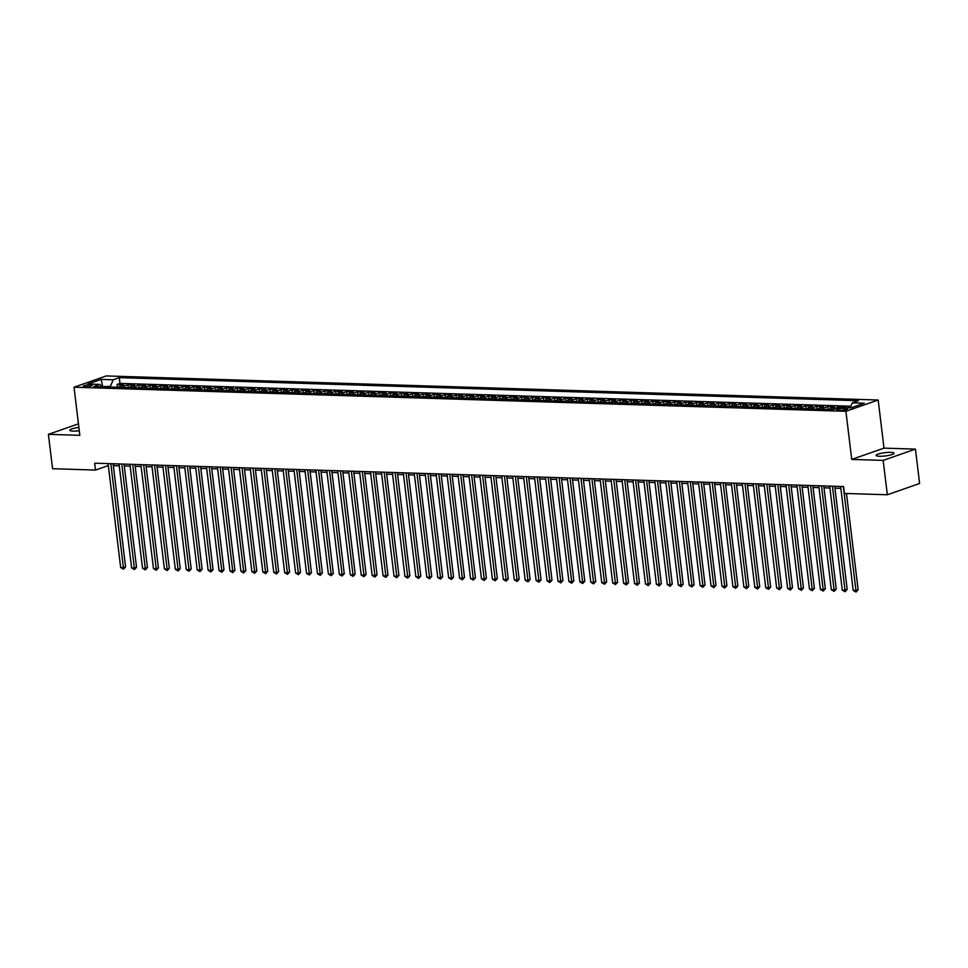 <?xml version="1.0" encoding="UTF-8"?>
<svg xmlns="http://www.w3.org/2000/svg" width="968" height="968" viewBox="0 0 968 968"><rect width="100%" height="100%" fill="white"/><g stroke="black" fill="none" stroke-linecap="round" stroke-linejoin="round"><path stroke-width="1.45" d="M78.88 427.481A9.014 1.646 -6.9 0 0 69.805 430.24A9.014 1.646 -6.9 0 0 73.169 431.099A9.014 1.646 -6.9 0 0 79.279 430.748M879.501 456.267A9.014 1.646 -6.9 0 0 889.06 455.335A9.014 1.646 -6.9 0 0 894.045 453.23A9.014 1.646 -6.9 0 0 890.669 452.358A9.014 1.646 -6.9 0 0 881.122 453.29A9.014 1.646 -6.9 0 0 876.137 455.396A9.014 1.646 -6.9 0 0 879.501 456.267M84.942 386.728A4.513 0.823 -6.9 0 0 89.722 386.268A4.513 0.823 -6.9 0 0 92.202 385.204A4.513 0.823 -6.9 0 0 90.52 384.78A4.513 0.823 -6.9 0 0 85.741 385.24A4.513 0.823 -6.9 0 0 83.26 386.292A4.513 0.823 -6.9 0 0 84.942 386.728M878.182 400.014L106.286 375.935L74.016 387.212L845.911 411.303L878.182 400.014L884.002 448.136L851.731 459.413L883.167 460.393L915.438 449.116L884.002 448.136M915.438 449.116L919.6 483.48L887.329 494.769L883.167 460.393M850.388 407.31L849.662 407.794M843.89 407.613L845.221 407.153L838.663 406.947L838.736 407.564M829.31 409.488A5.639 3.545 91.8 0 1 831.113 407.927L834.295 406.814L827.737 406.608L828.076 409.452M818.371 409.149A5.639 3.545 91.8 0 1 820.174 407.576L823.357 406.463L816.798 406.257L817.137 409.113M807.445 408.811A5.639 3.545 91.8 0 1 809.236 407.238L812.43 406.124L805.86 405.919L806.211 408.762M796.507 408.46A5.639 3.545 91.8 0 1 798.31 406.899L801.492 405.786L794.934 405.58L795.272 408.423M785.568 408.121A5.639 3.545 91.8 0 1 787.371 406.56L790.553 405.447L783.995 405.241L784.346 408.085M774.642 407.782A5.639 3.545 91.8 0 1 776.445 406.221L779.627 405.108L773.069 404.902L773.408 407.746M763.704 407.443A5.639 3.545 91.8 0 1 765.506 405.87L768.689 404.757L762.131 404.551L762.481 407.407M752.777 407.104A5.639 3.545 91.8 0 1 754.58 405.531L757.762 404.418L751.204 404.213L751.543 407.056M741.839 406.754A5.639 3.545 91.8 0 1 743.642 405.193L746.824 404.079L740.266 403.874L740.605 406.717M730.9 406.415A5.639 3.545 91.8 0 1 732.703 404.854L735.886 403.741L729.327 403.535L729.678 406.379M719.974 406.076A5.639 3.545 91.8 0 1 721.777 404.515L724.959 403.402L718.401 403.196L718.74 406.04M709.036 405.737A5.639 3.545 91.8 0 1 710.839 404.164L714.021 403.051L707.463 402.857L707.814 405.701M698.11 405.398A5.639 3.545 91.8 0 1 699.912 403.825L703.095 402.712L696.536 402.506L696.875 405.35M687.171 405.048A5.639 3.545 91.8 0 1 688.974 403.487L692.156 402.373L685.598 402.168L685.937 405.011M676.245 404.709A5.639 3.545 91.8 0 1 678.036 403.148L681.23 402.035L674.66 401.829L675.011 404.672M665.306 404.37A5.639 3.545 91.8 0 1 667.109 402.809L670.292 401.696L663.733 401.49L664.072 404.334M654.368 404.031A5.639 3.545 91.8 0 1 656.171 402.458L659.353 401.345L652.795 401.151L653.146 403.995M643.442 403.692A5.639 3.545 91.8 0 1 645.245 402.119L648.427 401.006L641.869 400.8L642.207 403.644M632.503 403.341A5.639 3.545 91.8 0 1 634.306 401.781L637.489 400.667L630.93 400.462L631.281 403.305M621.577 403.003A5.639 3.545 91.8 0 1 623.368 401.442L626.562 400.329L619.992 400.123L620.343 402.966M610.639 402.664A5.639 3.545 91.8 0 1 612.441 401.103L615.624 399.99L609.066 399.784L609.404 402.627M599.7 402.325A5.639 3.545 91.8 0 1 601.503 400.752L604.685 399.651L598.127 399.445L598.478 402.289M588.774 401.986A5.639 3.545 91.8 0 1 590.577 400.413L593.759 399.3L587.201 399.094L587.54 401.938M577.836 401.635A5.639 3.545 91.8 0 1 579.638 400.074L582.821 398.961L576.262 398.755L576.613 401.599M566.909 401.296A5.639 3.545 91.8 0 1 568.712 399.736L571.894 398.622L565.336 398.417L565.675 401.26M555.971 400.958A5.639 3.545 91.8 0 1 557.774 399.397L560.956 398.284L554.398 398.078L554.737 400.921M545.032 400.619A5.639 3.545 91.8 0 1 546.835 399.058L550.03 397.945L543.459 397.739L543.81 400.583M534.106 400.28A5.639 3.545 91.8 0 1 535.909 398.707L539.091 397.594L532.533 397.388L532.872 400.244M523.168 399.929A5.639 3.545 91.8 0 1 524.971 398.368L528.153 397.255L521.595 397.049L521.946 399.893M512.241 399.59A5.639 3.545 91.8 0 1 514.044 398.029L517.227 396.916L510.668 396.711L511.007 399.554M501.303 399.252A5.639 3.545 91.8 0 1 503.106 397.691L506.288 396.577L499.73 396.372L500.069 399.215M490.377 398.913A5.639 3.545 91.8 0 1 492.167 397.352L495.362 396.239L488.792 396.033L489.142 398.876M479.438 398.574A5.639 3.545 91.8 0 1 481.241 397.001L484.423 395.888L477.865 395.682L478.204 398.538M468.5 398.235A5.639 3.545 91.8 0 1 470.303 396.662L473.485 395.549L466.927 395.343L467.278 398.187M457.574 397.884A5.639 3.545 91.8 0 1 459.376 396.323L462.559 395.21L456.001 395.004L456.339 397.848M446.635 397.546A5.639 3.545 91.8 0 1 448.438 395.985L451.62 394.871L445.062 394.666L445.413 397.509M435.709 397.207A5.639 3.545 91.8 0 1 437.512 395.646L440.694 394.533L434.136 394.327L434.475 397.17M424.771 396.868A5.639 3.545 91.8 0 1 426.573 395.295L429.756 394.182L423.197 393.976L423.536 396.832M413.832 396.529A5.639 3.545 91.8 0 1 415.635 394.956L418.829 393.843L412.259 393.637L412.61 396.481M402.906 396.178A5.639 3.545 91.8 0 1 404.709 394.617L407.891 393.504L401.333 393.298L401.672 396.142M391.967 395.839A5.639 3.545 91.8 0 1 393.77 394.279L396.953 393.165L390.394 392.96L390.745 395.803M381.041 395.501A5.639 3.545 91.8 0 1 382.844 393.94L386.026 392.826L379.468 392.621L379.807 395.464M370.103 395.162A5.639 3.545 91.8 0 1 371.906 393.589L375.088 392.476L368.53 392.282L368.869 395.125M359.176 394.823A5.639 3.545 91.8 0 1 360.967 393.25L364.162 392.137L357.591 391.931L357.942 394.775M348.238 394.472A5.639 3.545 91.8 0 1 350.041 392.911L353.223 391.798L346.665 391.592L347.004 394.436M337.3 394.133A5.639 3.545 91.8 0 1 339.102 392.572L342.285 391.459L335.727 391.254L336.077 394.097M326.373 393.794A5.639 3.545 91.8 0 1 328.176 392.234L331.358 391.12L324.8 390.915L325.139 393.758M315.435 393.456A5.639 3.545 91.8 0 1 317.238 391.883L320.42 390.769L313.862 390.576L314.213 393.419M304.509 393.117A5.639 3.545 91.8 0 1 306.299 391.544L309.494 390.431L302.923 390.225L303.274 393.069M293.57 392.766A5.639 3.545 91.8 0 1 295.373 391.205L298.555 390.092L291.997 389.886L292.336 392.73M282.632 392.427A5.639 3.545 91.8 0 1 284.435 390.866L287.617 389.753L281.059 389.547L281.41 392.391M271.706 392.088A5.639 3.545 91.8 0 1 273.508 390.527L276.691 389.414L270.132 389.209L270.471 392.052M260.767 391.75A5.639 3.545 91.8 0 1 262.57 390.177L265.752 389.075L259.194 388.87L259.545 391.713M249.841 391.411A5.639 3.545 91.8 0 1 251.644 389.838L254.826 388.725L248.268 388.519L248.607 391.362M238.902 391.06A5.639 3.545 91.8 0 1 240.705 389.499L243.888 388.386L237.329 388.18L237.668 391.024M227.964 390.721A5.639 3.545 91.8 0 1 229.767 389.16L232.961 388.047L226.391 387.841L226.742 390.685M217.038 390.382A5.639 3.545 91.8 0 1 218.841 388.821L222.023 387.708L215.465 387.502L215.803 390.346M206.099 390.043A5.639 3.545 91.8 0 1 207.902 388.483L211.084 387.369L204.526 387.164L204.877 390.007M195.173 389.705A5.639 3.545 91.8 0 1 196.976 388.132L200.158 387.019L193.6 386.813L193.939 389.668M184.235 389.354A5.639 3.545 91.8 0 1 186.037 387.793L189.22 386.68L182.662 386.474L183 389.317M173.308 389.015A5.639 3.545 91.8 0 1 175.099 387.454L178.293 386.341L171.723 386.135L172.074 388.979M162.37 388.676A5.639 3.545 91.8 0 1 164.173 387.115L167.355 386.002L160.797 385.796L161.136 388.64M151.431 388.337A5.639 3.545 91.8 0 1 153.234 386.776L156.417 385.663L149.858 385.458L150.209 388.301M140.505 387.999A5.639 3.545 91.8 0 1 142.308 386.426L145.49 385.312L138.932 385.107L139.271 387.962M129.567 387.66A5.639 3.545 91.8 0 1 131.37 386.087L134.552 384.974L127.994 384.768L128.345 387.611M887.329 494.769L844.411 493.426L843.576 486.553L94.646 463.188L95.469 470.061L108.331 465.56M846.044 408.387L843.636 408.302A4.368 0.799 -6.9 0 0 839.002 408.75A4.368 0.799 -6.9 0 0 836.594 409.779A4.368 0.799 -6.9 0 0 838.227 410.202L840.635 410.275A4.368 0.799 -6.9 0 0 845.258 409.827A4.368 0.799 -6.9 0 0 847.665 408.798A4.368 0.799 -6.9 0 0 846.044 408.387L846.189 409.597M102.245 386.801L99.922 384.405L93.811 386.534L832.916 409.597L839.014 407.467L851.041 407.843L864.303 403.208L852.276 402.833L858.386 400.691L119.282 377.629L113.183 379.771L110.352 386.486L101.967 386.51M99.922 384.405L87.894 384.03L101.156 379.396L113.183 379.771M848.258 407.758L849.601 407.286M850.86 406.209L119.984 383.413L117.067 384.429L117.406 387.273M118.64 387.309A5.639 3.545 91.8 0 1 120.443 385.748L123.626 384.635L117.067 384.429M123.009 387.454A5.639 3.545 -88.2 0 1 124.812 385.881L127.994 384.768M133.947 387.793A5.639 3.545 -88.2 0 1 135.75 386.22L138.932 385.107M144.873 388.132A5.639 3.545 -88.2 0 1 146.676 386.571L149.858 385.458M155.812 388.471A5.639 3.545 -88.2 0 1 157.615 386.91L160.797 385.796M166.738 388.809A5.639 3.545 -88.2 0 1 168.541 387.248L171.723 386.135M177.676 389.16A5.639 3.545 -88.2 0 1 179.479 387.587L182.662 386.474M188.615 389.499A5.639 3.545 -88.2 0 1 190.406 387.926L193.6 386.813M199.541 389.838A5.639 3.545 -88.2 0 1 201.344 388.277L204.526 387.164M210.479 390.177A5.639 3.545 -88.2 0 1 212.282 388.616L215.465 387.502M221.406 390.515A5.639 3.545 -88.2 0 1 223.209 388.954L226.391 387.841M232.344 390.866A5.639 3.545 -88.2 0 1 234.147 389.293L237.329 388.18M243.27 391.205A5.639 3.545 -88.2 0 1 245.073 389.632L248.268 388.519M254.209 391.544A5.639 3.545 -88.2 0 1 256.012 389.983L259.194 388.87M265.147 391.883A5.639 3.545 -88.2 0 1 266.95 390.322L270.132 389.209M276.074 392.221A5.639 3.545 -88.2 0 1 277.877 390.661L281.059 389.547M287.012 392.572A5.639 3.545 -88.2 0 1 288.815 390.999L291.997 389.886M297.938 392.911A5.639 3.545 -88.2 0 1 299.741 391.338L302.923 390.225M308.877 393.25A5.639 3.545 -88.2 0 1 310.68 391.689L313.862 390.576M319.815 393.589A5.639 3.545 -88.2 0 1 321.618 392.028L324.8 390.915M330.741 393.928A5.639 3.545 -88.2 0 1 332.544 392.367L335.727 391.254M341.68 394.266A5.639 3.545 -88.2 0 1 343.483 392.706L346.665 391.592M352.606 394.617A5.639 3.545 -88.2 0 1 354.409 393.044L357.591 391.931M363.544 394.956A5.639 3.545 -88.2 0 1 365.347 393.395L368.53 392.282M374.483 395.295A5.639 3.545 -88.2 0 1 376.274 393.734L379.468 392.621M385.409 395.634A5.639 3.545 -88.2 0 1 387.212 394.073L390.394 392.96M396.348 395.972A5.639 3.545 -88.2 0 1 398.151 394.412L401.333 393.298M407.274 396.323A5.639 3.545 -88.2 0 1 409.077 394.75L412.259 393.637M418.212 396.662A5.639 3.545 -88.2 0 1 420.015 395.089L423.197 393.976M429.139 397.001A5.639 3.545 -88.2 0 1 430.941 395.44L434.136 394.327M440.077 397.34A5.639 3.545 -88.2 0 1 441.88 395.779L445.062 394.666M451.015 397.679A5.639 3.545 -88.2 0 1 452.818 396.118L456.001 395.004M461.942 398.029A5.639 3.545 -88.2 0 1 463.745 396.456L466.927 395.343M472.88 398.368A5.639 3.545 -88.2 0 1 474.683 396.795L477.865 395.682M483.806 398.707A5.639 3.545 -88.2 0 1 485.609 397.146L488.792 396.033M494.745 399.046A5.639 3.545 -88.2 0 1 496.548 397.485L499.73 396.372M505.683 399.385A5.639 3.545 -88.2 0 1 507.474 397.824L510.668 396.711M516.61 399.736A5.639 3.545 -88.2 0 1 518.412 398.163L521.595 397.049M527.548 400.074A5.639 3.545 -88.2 0 1 529.351 398.501L532.533 397.388M538.474 400.413A5.639 3.545 -88.2 0 1 540.277 398.852L543.459 397.739M549.413 400.752A5.639 3.545 -88.2 0 1 551.216 399.191L554.398 398.078M560.339 401.091A5.639 3.545 -88.2 0 1 562.142 399.53L565.336 398.417M571.277 401.442A5.639 3.545 -88.2 0 1 573.08 399.869L576.262 398.755M582.216 401.781A5.639 3.545 -88.2 0 1 584.019 400.207L587.201 399.094M593.142 402.119A5.639 3.545 -88.2 0 1 594.945 400.558L598.127 399.445M604.08 402.458A5.639 3.545 -88.2 0 1 605.883 400.897L609.066 399.784M615.007 402.797A5.639 3.545 -88.2 0 1 616.81 401.236L619.992 400.123M625.945 403.148A5.639 3.545 -88.2 0 1 627.748 401.575L630.93 400.462M636.884 403.487A5.639 3.545 -88.2 0 1 638.686 401.914L641.869 400.8M647.81 403.825A5.639 3.545 -88.2 0 1 649.613 402.264L652.795 401.151M658.748 404.164A5.639 3.545 -88.2 0 1 660.551 402.603L663.733 401.49M669.675 404.503A5.639 3.545 -88.2 0 1 671.477 402.942L674.66 401.829M680.613 404.842A5.639 3.545 -88.2 0 1 682.416 403.281L685.598 402.168M691.551 405.193A5.639 3.545 -88.2 0 1 693.342 403.62L696.536 402.506M702.478 405.531A5.639 3.545 -88.2 0 1 704.28 403.971L707.463 402.857M713.416 405.87A5.639 3.545 -88.2 0 1 715.219 404.309L718.401 403.196M724.342 406.209A5.639 3.545 -88.2 0 1 726.145 404.648L729.327 403.535M735.281 406.548A5.639 3.545 -88.2 0 1 737.084 404.987L740.266 403.874M746.207 406.899A5.639 3.545 -88.2 0 1 748.01 405.326L751.204 404.213M757.145 407.238A5.639 3.545 -88.2 0 1 758.948 405.665L762.131 404.551M768.084 407.576A5.639 3.545 -88.2 0 1 769.887 406.015L773.069 404.902M779.01 407.915A5.639 3.545 -88.2 0 1 780.813 406.354L783.995 405.241M789.948 408.254A5.639 3.545 -88.2 0 1 791.751 406.693L794.934 405.58M800.875 408.605A5.639 3.545 -88.2 0 1 802.678 407.032L805.86 405.919M811.813 408.944A5.639 3.545 -88.2 0 1 813.616 407.371L816.798 406.257M822.752 409.282A5.639 3.545 -88.2 0 1 824.542 407.722L827.737 406.608M833.956 409.234A5.639 3.545 -88.2 0 1 835.481 408.06L838.663 406.947M78.444 423.851L48.4 434.354L52.562 468.718L95.469 470.061M48.4 434.354L79.836 435.334L74.016 387.212M851.731 459.413L845.911 411.303M113.329 465.632L119.245 465.814M124.267 465.971L130.184 466.165M135.205 466.31L141.122 466.503M146.132 466.661L152.049 466.842M157.07 466.999L162.987 467.181M167.996 467.338L173.913 467.52M178.935 467.677L184.852 467.871M189.861 468.016L195.79 468.209M200.799 468.367L206.716 468.548M211.738 468.706L217.655 468.887M222.664 469.044L228.581 469.226M233.603 469.383L239.519 469.565M244.529 469.722L250.446 469.916M255.467 470.073L261.384 470.254M266.406 470.412L272.323 470.593M277.332 470.75L283.249 470.932M288.27 471.089L294.187 471.271M299.197 471.428L305.114 471.622M310.135 471.779L316.052 471.961M321.061 472.118L326.99 472.299M332 472.457L337.917 472.638M342.938 472.795L348.855 472.977M353.864 473.134L359.781 473.328M364.803 473.485L370.72 473.667M375.729 473.824L381.658 474.005M386.668 474.163L392.584 474.344M397.606 474.501L403.523 474.683M408.532 474.84L414.449 475.034M419.471 475.191L425.388 475.373M430.397 475.53L436.314 475.711M441.335 475.869L447.252 476.05M452.274 476.208L458.191 476.389M463.2 476.546L469.117 476.74M474.139 476.885L480.055 477.079M485.065 477.236L490.982 477.418M496.003 477.575L501.92 477.756M506.929 477.914L512.859 478.095M517.868 478.252L523.785 478.446M528.806 478.591L534.723 478.785M539.733 478.942L545.649 479.124M550.671 479.281L556.588 479.462M561.597 479.62L567.514 479.801M572.536 479.959L578.453 480.14M583.474 480.297L589.391 480.491M594.4 480.648L600.317 480.83M605.339 480.987L611.256 481.169M616.265 481.326L622.182 481.507M627.203 481.665L633.12 481.846M638.13 482.004L644.059 482.197M649.068 482.354L654.985 482.536M660.007 482.693L665.923 482.875M670.933 483.032L676.85 483.214M681.871 483.371L687.788 483.552M692.798 483.71L698.727 483.903M703.736 484.06L709.653 484.242M714.674 484.399L720.591 484.581M725.601 484.738L731.518 484.92M736.539 485.077L742.456 485.258M747.465 485.416L753.382 485.609M758.404 485.767L764.321 485.948M769.342 486.105L775.259 486.287M780.269 486.444L786.185 486.626M791.207 486.783L797.124 486.964M802.133 487.122L808.05 487.315M813.072 487.461L818.989 487.654M823.998 487.811L829.927 487.993M834.936 488.15L840.853 488.332M102.765 386.813L101.156 379.396M850.182 407.818L852.276 402.833M119.984 383.413L119.282 377.629M843.358 486.541L855.942 590.528L853.207 590.444L840.623 486.456M846.48 493.486L858.132 589.766L855.942 590.528L855.99 592.065L853.207 590.444M858.132 589.766L855.99 592.065M832.432 486.202L845.016 590.19L842.281 590.105L829.697 486.118M834.706 486.275L847.194 589.427L845.016 590.19L845.064 591.726L842.281 590.105M847.194 589.427L845.064 591.726M821.493 485.863L834.077 589.851L831.343 589.766L818.759 485.779M823.78 485.936L836.255 589.088L834.077 589.851L834.126 591.387L831.343 589.766M836.255 589.088L834.126 591.387M810.567 485.525L823.151 589.512L820.416 589.427L807.832 485.44M812.842 485.597L825.329 588.75L823.151 589.512L823.199 591.049L820.416 589.427M825.329 588.75L823.199 591.049M799.629 485.186L812.212 589.173L809.478 589.088L796.894 485.101M801.915 485.258L814.39 588.411L812.212 589.173L812.261 590.698L809.478 589.088M814.39 588.411L812.261 590.698M788.69 484.835L801.274 588.822L798.539 588.738L785.955 484.75M790.977 484.907L803.464 588.06L801.274 588.822L801.335 590.359L798.539 588.738M803.464 588.06L801.335 590.359M777.764 484.496L790.348 588.484L787.613 588.399L775.029 484.411M780.039 484.569L792.526 587.721L790.348 588.484L790.396 590.02L787.613 588.399M792.526 587.721L790.396 590.02M766.825 484.157L779.409 588.145L776.675 588.06L764.091 484.073M769.112 484.23L781.587 587.382L779.409 588.145L779.458 589.681L776.675 588.06M781.587 587.382L779.458 589.681M755.899 483.819L768.483 587.806L765.749 587.721L753.165 483.734M758.174 483.891L770.661 587.044L768.483 587.806L768.531 589.343L765.749 587.721M770.661 587.044L768.531 589.343M744.961 483.48L757.545 587.467L754.81 587.382L742.226 483.395M747.248 483.552L759.723 586.705L757.545 587.467L757.593 588.992L754.81 587.382M759.723 586.705L757.593 588.992M734.022 483.129L746.606 587.116L743.884 587.031L731.3 483.044M736.309 483.201L748.796 586.354L746.606 587.116L746.667 588.653L743.884 587.031M748.796 586.354L746.667 588.653M723.096 482.79L735.68 586.777L732.945 586.693L720.361 482.705M725.371 482.863L737.858 586.015L735.68 586.777L735.728 588.314L732.945 586.693M737.858 586.015L735.728 588.314M712.158 482.451L724.742 586.439L722.007 586.354L709.423 482.366M714.445 482.524L726.932 585.676L724.742 586.439L724.79 587.975L722.007 586.354M726.932 585.676L724.79 587.975M701.231 482.112L713.815 586.1L711.081 586.015L698.497 482.028M703.506 482.185L715.993 585.337L713.815 586.1L713.864 587.636L711.081 586.015M715.993 585.337L713.864 587.636M690.293 481.774L702.877 585.761L700.142 585.676L687.558 481.689M692.58 481.846L705.055 584.999L702.877 585.761L702.925 587.286L700.142 585.676M705.055 584.999L702.925 587.286M679.367 481.435L691.951 585.422L689.216 585.325L676.632 481.338M681.641 481.495L694.129 584.66L691.951 585.422L691.999 586.947L689.216 585.325M694.129 584.66L691.999 586.947M668.428 481.084L681.012 585.071L678.278 584.987L665.694 480.999M670.715 481.156L683.19 584.309L681.012 585.071L681.061 586.608L678.278 584.987M683.19 584.309L681.061 586.608M657.49 480.745L670.074 584.732L667.339 584.648L654.755 480.66M659.777 480.818L672.264 583.97L670.074 584.732L670.134 586.269L667.339 584.648M672.264 583.97L670.134 586.269M646.563 480.406L659.148 584.394L656.413 584.309L643.829 480.322M648.838 480.479L661.325 583.631L659.148 584.394L659.196 585.93L656.413 584.309M661.325 583.631L659.196 585.93M635.625 480.067L648.209 584.055L645.475 583.97L632.89 479.983M637.912 480.14L650.387 583.293L648.209 584.055L648.257 585.579L645.475 583.97M650.387 583.293L648.257 585.579M624.699 479.729L637.283 583.716L634.548 583.631L621.964 479.644M626.974 479.789L639.461 582.954L637.283 583.716L637.331 585.241L634.548 583.631M639.461 582.954L637.331 585.241M613.76 479.378L626.344 583.365L623.61 583.28L611.026 479.293M616.047 479.45L628.522 582.603L626.344 583.365L626.393 584.902L623.61 583.28M628.522 582.603L626.393 584.902M602.822 479.039L615.406 583.026L612.683 582.942L600.099 478.954M605.109 479.112L617.596 582.264L615.406 583.026L615.466 584.563L612.683 582.942M617.596 582.264L615.466 584.563M591.896 478.7L604.48 582.688L601.745 582.603L589.161 478.615M594.17 478.773L606.658 581.925L604.48 582.688L604.528 584.224L601.745 582.603M606.658 581.925L604.528 584.224M580.957 478.361L593.541 582.349L590.807 582.264L578.223 478.277M583.244 478.434L595.719 581.587L593.541 582.349L593.59 583.873L590.807 582.264M595.719 581.587L593.59 583.873M570.031 478.023L582.615 582.01L579.88 581.925L567.296 477.938M572.306 478.083L584.793 581.248L582.615 582.01L582.663 583.535L579.88 581.925M584.793 581.248L582.663 583.535M559.093 477.672L571.677 581.659L568.942 581.574L556.358 477.587M561.38 477.744L573.855 580.897L571.677 581.659L571.725 583.196L568.942 581.574M573.855 580.897L571.725 583.196M548.154 477.333L560.738 581.32L558.016 581.236L545.432 477.248M550.441 477.406L562.928 580.558L560.738 581.32L560.799 582.857L558.016 581.236M562.928 580.558L560.799 582.857M537.228 476.994L549.812 580.981L547.077 580.897L534.493 476.909M539.503 477.067L551.99 580.219L549.812 580.981L549.86 582.518L547.077 580.897M551.99 580.219L549.86 582.518M526.289 476.655L538.874 580.643L536.139 580.558L523.555 476.571M528.576 476.728L541.064 579.88L538.874 580.643L538.922 582.167L536.139 580.558M541.064 579.88L538.922 582.167M515.363 476.316L527.947 580.304L525.213 580.219L512.629 476.232M517.638 476.377L530.125 579.542L527.947 580.304L527.996 581.828L525.213 580.219M530.125 579.542L527.996 581.828M504.425 475.966L517.009 579.953L514.274 579.868L501.69 475.881M506.712 476.038L519.187 579.191L517.009 579.953L517.057 581.49L514.274 579.868M519.187 579.191L517.057 581.49M493.499 475.627L506.082 579.614L503.348 579.529L490.764 475.542M495.773 475.699L508.26 578.852L506.082 579.614L506.131 581.151L503.348 579.529M508.26 578.852L506.131 581.151M482.56 475.288L495.144 579.275L492.409 579.191L479.825 475.203M484.847 475.361L497.322 578.513L495.144 579.275L495.192 580.812L492.409 579.191M497.322 578.513L495.192 580.812M471.622 474.949L484.206 578.937L481.471 578.852L468.887 474.864M473.909 475.022L486.396 578.174L484.206 578.937L484.266 580.473L481.471 578.852M486.396 578.174L484.266 580.473M460.695 474.61L473.279 578.598L470.545 578.513L457.961 474.526M462.97 474.683L475.457 577.836L473.279 578.598L473.328 580.122L470.545 578.513M475.457 577.836L473.328 580.122M449.757 474.259L462.341 578.247L459.606 578.162L447.022 474.175M452.044 474.332L464.519 577.485L462.341 578.247L462.389 579.784L459.606 578.162M464.519 577.485L462.389 579.784M438.831 473.921L451.415 577.908L448.68 577.823L436.096 473.836M441.106 473.993L453.593 577.146L451.415 577.908L451.463 579.445L448.68 577.823M453.593 577.146L451.463 579.445M427.892 473.582L440.476 577.569L437.742 577.485L425.158 473.497M430.179 473.654L442.654 576.807L440.476 577.569L440.525 579.106L437.742 577.485M442.654 576.807L440.525 579.106M416.954 473.243L429.538 577.231L426.815 577.146L414.231 473.158M419.241 473.316L431.728 576.468L429.538 577.231L429.598 578.767L426.815 577.146M431.728 576.468L429.598 578.767M406.028 472.904L418.612 576.892L415.877 576.807L403.293 472.82M408.302 472.977L420.79 576.129L418.612 576.892L418.66 578.416L415.877 576.807M420.79 576.129L418.66 578.416M395.089 472.553L407.673 576.541L404.939 576.456L392.355 472.469M397.376 472.626L409.863 575.779L407.673 576.541L407.722 578.077L404.939 576.456M409.863 575.779L407.722 578.077M384.163 472.215L396.747 576.202L394.012 576.117L381.428 472.13M386.438 472.287L398.925 575.44L396.747 576.202L396.795 577.739L394.012 576.117M398.925 575.44L396.795 577.739M373.224 471.876L385.809 575.863L383.074 575.779L370.49 471.791M375.511 471.948L387.986 575.101L385.809 575.863L385.857 577.4L383.074 575.779M387.986 575.101L385.857 577.4M362.298 471.537L374.882 575.524L372.148 575.44L359.564 471.452M364.573 471.61L377.06 574.762L374.882 575.524L374.931 577.061L372.148 575.44M377.06 574.762L374.931 577.061M351.36 471.198L363.944 575.186L361.209 575.101L348.625 471.113M353.647 471.271L366.122 574.423L363.944 575.186L363.992 576.71L361.209 575.101M366.122 574.423L363.992 576.71M340.421 470.859L353.005 574.847L350.271 574.75L337.687 470.763M342.708 470.92L355.195 574.084L353.005 574.847L353.066 576.371L350.271 574.75M355.195 574.084L353.066 576.371M329.495 470.509L342.079 574.496L339.344 574.411L326.76 470.424M331.77 470.581L344.257 573.734L342.079 574.496L342.127 576.033L339.344 574.411M344.257 573.734L342.127 576.033M318.557 470.17L331.141 574.157L328.406 574.072L315.822 470.085M320.844 470.242L333.319 573.395L331.141 574.157L331.189 575.694L328.406 574.072M333.319 573.395L331.189 575.694M307.63 469.831L320.214 573.818L317.48 573.734L304.896 469.746M309.905 469.904L322.392 573.056L320.214 573.818L320.263 575.355L317.48 573.734M322.392 573.056L320.263 575.355M296.692 469.492L309.276 573.479L306.541 573.395L293.957 469.407M298.979 469.565L311.454 572.717L309.276 573.479L309.324 575.004L306.541 573.395M311.454 572.717L309.324 575.004M285.754 469.153L298.338 573.141L295.615 573.056L283.031 469.069M288.041 469.214L300.528 572.378L298.338 573.141L298.398 574.665L295.615 573.056M300.528 572.378L298.398 574.665M274.827 468.802L287.411 572.79L284.677 572.705L272.093 468.718M277.102 468.875L289.589 572.028L287.411 572.79L287.46 574.327L284.677 572.705M289.589 572.028L287.46 574.327M263.889 468.464L276.473 572.451L273.738 572.366L261.154 468.379M266.176 468.536L278.651 571.689L276.473 572.451L276.521 573.988L273.738 572.366M278.651 571.689L276.521 573.988M252.963 468.125L265.547 572.112L262.812 572.028L250.228 468.04M255.237 468.197L267.725 571.35L265.547 572.112L265.595 573.649L262.812 572.028M267.725 571.35L265.595 573.649M242.024 467.786L254.608 571.773L251.874 571.689L239.29 467.701M244.311 467.859L256.786 571.011L254.608 571.773L254.657 573.298L251.874 571.689M256.786 571.011L254.657 573.298M231.086 467.447L243.67 571.435L240.947 571.35L228.363 467.363M233.373 467.508L245.86 570.672L243.67 571.435L243.73 572.959L240.947 571.35M245.86 570.672L243.73 572.959M220.159 467.096L232.743 571.084L230.009 570.999L217.425 467.012M222.434 467.169L234.922 570.321L232.743 571.084L232.792 572.62L230.009 570.999M234.922 570.321L232.792 572.62M209.221 466.757L221.805 570.745L219.071 570.66L206.487 466.673M211.508 466.83L223.995 569.983L221.805 570.745L221.853 572.282L219.071 570.66M223.995 569.983L221.853 572.282M198.295 466.419L210.879 570.406L208.144 570.321L195.56 466.334M200.57 466.491L213.057 569.644L210.879 570.406L210.927 571.943L208.144 570.321M213.057 569.644L210.927 571.943M187.356 466.08L199.94 570.067L197.206 569.983L184.622 465.995M189.643 466.152L202.118 569.305L199.94 570.067L199.989 571.592L197.206 569.983M202.118 569.305L199.989 571.592M176.43 465.741L189.014 569.729L186.279 569.644L173.696 465.656M178.705 465.814L191.192 568.966L189.014 569.729L189.062 571.253L186.279 569.644M191.192 568.966L189.062 571.253M165.492 465.39L178.076 569.378L175.341 569.293L162.757 465.305M167.779 465.463L180.254 568.615L178.076 569.378L178.124 570.914L175.341 569.293M180.254 568.615L178.124 570.914M154.553 465.051L167.137 569.039L164.403 568.954L151.819 464.967M156.84 465.124L169.327 568.276L167.137 569.039L167.198 570.576L164.403 568.954M169.327 568.276L167.198 570.576M143.627 464.713L156.211 568.7L153.476 568.615L140.892 464.628M145.902 464.785L158.389 567.938L156.211 568.7L156.259 570.237L153.476 568.615M158.389 567.938L156.259 570.237M132.689 464.374L145.273 568.361L142.538 568.276L129.954 464.289M134.975 464.446L147.451 567.599L145.273 568.361L145.321 569.898L142.538 568.276M147.451 567.599L145.321 569.898M121.762 464.035L134.346 568.022L131.612 567.938L119.028 463.95M124.037 464.108L136.524 567.26L134.346 568.022L134.395 569.547L131.612 567.938M136.524 567.26L134.395 569.547M110.824 463.684L123.408 567.671L120.673 567.587L108.089 463.599M113.111 463.757L125.586 566.909L123.408 567.671L123.456 569.208L120.673 567.587M125.586 566.909L123.456 569.208M120.443 385.748L124.812 385.881M131.37 386.087L135.75 386.22M142.308 386.426L146.676 386.571M153.234 386.776L157.615 386.91M164.173 387.115L168.541 387.248M175.099 387.454L179.479 387.587M186.037 387.793L190.406 387.926M196.976 388.132L201.344 388.277M207.902 388.483L212.282 388.616M218.841 388.821L223.209 388.954M229.767 389.16L234.147 389.293M240.705 389.499L245.073 389.632M251.644 389.838L256.012 389.983M262.57 390.177L266.95 390.322M273.508 390.527L277.877 390.661M284.435 390.866L288.815 390.999M295.373 391.205L299.741 391.338M306.299 391.544L310.68 391.689M317.238 391.883L321.618 392.028M328.176 392.234L332.544 392.367M339.102 392.572L343.483 392.706M350.041 392.911L354.409 393.044M360.967 393.25L365.347 393.395M371.906 393.589L376.274 393.734M382.844 393.94L387.212 394.073M393.77 394.279L398.151 394.412M404.709 394.617L409.077 394.75M415.635 394.956L420.015 395.089M426.573 395.295L430.941 395.44M437.512 395.646L441.88 395.779M448.438 395.985L452.818 396.118M459.376 396.323L463.745 396.456M470.303 396.662L474.683 396.795M481.241 397.001L485.609 397.146M492.167 397.352L496.548 397.485M503.106 397.691L507.474 397.824M514.044 398.029L518.412 398.163M524.971 398.368L529.351 398.501M535.909 398.707L540.277 398.852M546.835 399.058L551.216 399.191M557.774 399.397L562.142 399.53M568.712 399.736L573.08 399.869M579.638 400.074L584.019 400.207M590.577 400.413L594.945 400.558M601.503 400.752L605.883 400.897M612.441 401.103L616.81 401.236M623.368 401.442L627.748 401.575M634.306 401.781L638.686 401.914M645.245 402.119L649.613 402.264M656.171 402.458L660.551 402.603M667.109 402.809L671.477 402.942M678.036 403.148L682.416 403.281M688.974 403.487L693.342 403.62M699.912 403.825L704.28 403.971M710.839 404.164L715.219 404.309M721.777 404.515L726.145 404.648M732.703 404.854L737.084 404.987M743.642 405.193L748.01 405.326M754.58 405.531L758.948 405.665M765.506 405.87L769.887 406.015M776.445 406.221L780.813 406.354M787.371 406.56L791.751 406.693M798.31 406.899L802.678 407.032M809.236 407.238L813.616 407.371M820.174 407.576L824.542 407.722M831.113 407.927L835.481 408.06M843.854 410.069L843.636 408.302"/></g></svg>

